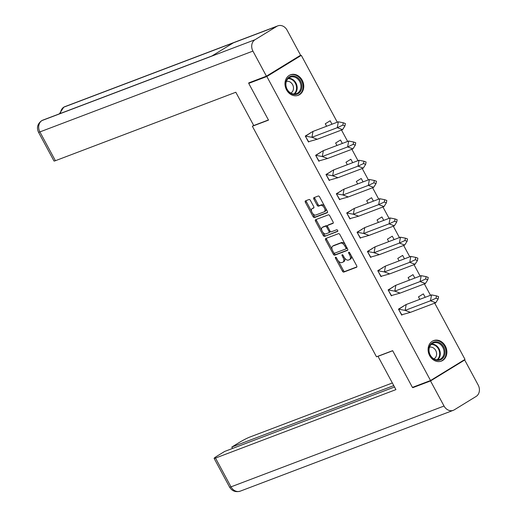 <?xml version="1.0" encoding="UTF-8"?>
<svg xmlns="http://www.w3.org/2000/svg" width="517" height="517" viewBox="0 0 517 517"><rect width="100%" height="100%" fill="white"/><g stroke="black" fill="none" stroke-linecap="round" stroke-linejoin="round"><path stroke-width="0.78" d="M335.559 257.253A0.963 0.523 -121.5 0 0 335.514 257.279A0.963 0.523 -121.5 0 0 335.52 258.293L342.441 271.147A1.377 0.75 -121.5 0 0 343.805 272.091L356.607 267.231A1.377 0.75 -121.5 0 0 356.678 267.199A1.377 0.75 -121.5 0 0 356.665 265.751L349.744 252.891A0.963 0.523 -121.5 0 0 348.788 252.238A0.963 0.523 -121.5 0 0 348.742 252.257A0.963 0.523 -121.5 0 0 348.749 253.272L349.647 254.933A4.414 2.404 -121.5 0 1 349.679 259.56A4.414 2.404 -121.5 0 1 349.453 259.67L348.387 260.077A4.414 2.404 -121.5 0 1 344.025 257.065L343.133 255.404A0.963 0.523 -121.5 0 0 342.176 254.745A0.963 0.523 -121.5 0 0 342.125 254.771A0.963 0.523 -121.5 0 0 342.131 255.779L343.029 257.447A4.414 2.404 -121.5 0 1 343.062 262.074A4.414 2.404 -121.5 0 1 342.842 262.177L341.769 262.584A4.414 2.404 -121.5 0 1 337.414 259.579L336.515 257.912A0.963 0.523 -121.5 0 0 335.559 257.253M302.199 80.238A10.96 9.144 -110.8 0 1 298.251 95.296A10.96 9.144 -110.8 0 1 286.528 89.855A10.96 9.144 -110.8 0 1 290.476 74.797A10.96 9.144 -110.8 0 1 302.199 80.238M445.318 346.041A10.96 9.144 -110.8 0 1 441.369 361.099A10.96 9.144 -110.8 0 1 429.646 355.657A10.96 9.144 -110.8 0 1 433.595 340.6A10.96 9.144 -110.8 0 1 445.318 346.041M310.413 200.447A1.377 0.75 -121.5 0 0 309.05 199.51L305.463 200.874A1.377 0.75 -121.5 0 0 305.392 200.906A1.377 0.75 -121.5 0 0 305.398 202.354L313.089 216.629A1.377 0.75 -121.5 0 0 314.452 217.573L327.255 212.713A1.377 0.75 -121.5 0 0 327.326 212.681A1.377 0.75 -121.5 0 0 327.313 211.233L319.622 196.958A1.377 0.75 -121.5 0 0 318.265 196.014L313.922 197.662A1.377 0.75 -121.5 0 0 313.851 197.694A1.377 0.75 -121.5 0 0 313.864 199.142L317.154 205.249A1.377 0.75 -121.5 0 0 318.517 206.193L320.669 205.378A3.69 2.01 -121.5 0 1 324.224 207.724A3.69 2.01 -121.5 0 1 324.34 211.757A3.69 2.01 -121.5 0 1 324.153 211.847L315.725 215.046A3.69 2.01 -121.5 0 1 312.171 212.7A3.69 2.01 -121.5 0 1 312.055 208.668A3.69 2.01 -121.5 0 1 312.242 208.571L313.645 208.041A1.377 0.75 -121.5 0 0 313.716 208.008A1.377 0.75 -121.5 0 0 313.703 206.561L310.413 200.447M434.713 303.136L465.003 359.393L430.538 380.525L412.424 387.401L392.642 350.662L376.486 356.795L252.354 126.251L268.51 120.118L248.729 83.379L266.843 76.51L301.308 55.371L337.291 122.199M430.538 380.525L266.843 76.51M325.723 238.505A1.377 0.75 -121.5 0 0 325.652 238.544A1.377 0.75 -121.5 0 0 325.665 239.985L333.355 254.267A1.377 0.75 -121.5 0 0 334.719 255.204L347.521 250.351A1.377 0.75 -121.5 0 0 347.586 250.312A1.377 0.75 -121.5 0 0 347.579 248.871L339.889 234.589A1.377 0.75 -121.5 0 0 338.525 233.652L325.723 238.505M323.222 235.448L315.532 221.173A1.377 0.75 -121.5 0 1 315.525 219.725A1.377 0.75 -121.5 0 1 315.59 219.693L328.392 214.833A1.377 0.75 -121.5 0 1 329.756 215.77L333.045 221.883A1.377 0.75 -121.5 0 1 333.058 223.331A1.377 0.75 -121.5 0 1 332.987 223.363L327.797 225.334A1.377 0.75 -121.5 0 0 327.726 225.367A1.377 0.75 -121.5 0 0 327.739 226.814L329.917 230.866A1.377 0.75 -121.5 0 0 331.281 231.81L336.69 229.755A0.963 0.523 -121.5 0 1 337.614 230.369A0.963 0.523 -121.5 0 1 337.646 231.429A0.963 0.523 -121.5 0 1 337.601 231.448L324.586 236.392A1.377 0.75 -121.5 0 1 323.222 235.448L324.224 234.834L322.821 232.23M253.685 125.431L252.354 126.251M357.674 183.949L356.342 181.473L361.215 178.488L363.057 181.906M368.033 203.181L366.695 200.706L371.568 197.72L373.416 201.139M326.608 126.251L325.277 123.776L330.15 120.784L331.992 124.209M336.961 145.484L335.63 143.009L340.503 140.017L342.344 143.442M347.321 164.716L345.983 162.241L350.862 159.249L352.704 162.674M399.098 260.878L397.767 258.403L402.64 255.417L404.481 258.836M409.451 280.111L408.12 277.635L412.993 274.65L414.834 278.068M378.386 222.413L377.055 219.938L381.927 216.953L383.769 220.371M388.745 241.646L387.407 239.171L392.28 236.185L394.122 239.604M419.81 299.343L418.473 296.868L423.345 293.882L425.194 297.301M341.517 130.045L347.644 141.432M351.87 149.277L358.003 160.664M362.223 168.51L368.356 179.897M372.583 187.742L378.715 199.129M382.935 206.974L389.068 218.361M393.295 226.207L399.428 237.594M403.648 245.439L409.781 256.826M414.001 264.672L420.134 276.059M424.36 283.904L430.493 295.291M403.415 306.258L398.478 309.134L401.703 315.112L402.368 314.698M393.062 287.025L388.125 289.901L391.343 295.879L392.015 295.465M361.99 229.328L357.06 232.204L360.278 238.182L360.944 237.768M351.638 210.096L346.7 212.972L349.919 218.95L350.591 218.536M382.703 267.793L377.772 270.669L380.99 276.647L381.656 276.233M372.35 248.561L367.413 251.436L370.631 257.414L371.303 257.001M320.572 152.399L315.635 155.274L318.853 161.252L319.525 160.839M310.213 133.166L305.282 136.042L308.5 142.02L309.166 141.606M341.285 190.863L336.347 193.739L339.566 199.717L340.238 199.303M330.925 171.631L325.988 174.507L329.213 180.485L329.878 180.071M298.839 56.308L301.308 55.371M248.729 83.379L250.784 82.119M343.844 261.563A4.414 2.404 -121.5 0 0 344.07 261.453A4.414 2.404 -121.5 0 0 344.477 257.809M350.461 259.056A4.414 2.404 -121.5 0 0 350.681 258.946A4.414 2.404 -121.5 0 0 351.185 255.572M338.176 260.742L343.45 270.533A1.377 0.75 -121.5 0 0 344.813 271.47L356.892 266.888M334.04 253.052L334.357 253.653A1.377 0.75 -121.5 0 0 335.72 254.59L347.799 250.008M326.447 238.234A1.377 0.75 -121.5 0 0 326.666 239.371L332.147 249.549M333.633 252.554A0.963 0.523 -121.5 0 0 334.589 253.214L345.821 248.955A0.963 0.523 -121.5 0 0 345.873 248.929A0.963 0.523 -121.5 0 0 345.867 247.914L344.923 246.163A4.414 2.404 -121.5 0 0 340.561 243.152L332.877 246.066A4.414 2.404 -121.5 0 0 332.657 246.176A4.414 2.404 -121.5 0 0 332.689 250.803L333.633 252.554M345.918 248.897L346.829 248.334A0.963 0.523 -121.5 0 0 346.875 248.315A0.963 0.523 -121.5 0 0 347.049 247.882M345.162 244.379A4.414 2.404 -121.5 0 0 341.563 242.538L340.561 243.152M332.657 246.176L333.659 245.562A4.414 2.404 -121.5 0 1 333.885 245.452L341.563 242.538M321.832 230.388L316.54 220.552L315.532 221.173M316.314 219.415A1.377 0.75 -121.5 0 0 316.54 220.552M333.271 223.021L328.799 224.714A1.377 0.75 -121.5 0 0 328.728 224.753A1.377 0.75 -121.5 0 0 328.67 224.798M337.814 231.138L324.586 236.392M322.408 227.377A3.69 2.01 -121.5 0 0 322.22 227.467A3.69 2.01 -121.5 0 0 322.343 231.5A3.69 2.01 -121.5 0 0 325.897 233.852L328.864 232.728A1.377 0.75 -121.5 0 0 328.935 232.689A1.377 0.75 -121.5 0 0 328.922 231.248L326.738 227.189A1.377 0.75 -121.5 0 0 325.38 226.252L322.408 227.377L323.416 226.763A3.69 2.01 -121.5 0 0 323.228 226.853A3.69 2.01 -121.5 0 0 323.06 226.976M328.993 232.644L329.865 232.107A1.377 0.75 -121.5 0 0 329.936 232.075A1.377 0.75 -121.5 0 0 330.15 231.222M327.513 226.22A1.377 0.75 -121.5 0 0 326.382 225.632L325.38 226.252M323.416 226.763L326.382 225.632M324.224 234.834A1.377 0.75 -121.5 0 0 325.587 235.771M312.895 208.177A3.69 2.01 -121.5 0 1 313.056 208.047A3.69 2.01 -121.5 0 1 313.244 207.957L313.929 207.698M325.161 211.233A3.69 2.01 -121.5 0 0 325.348 211.143A3.69 2.01 -121.5 0 0 325.8 208.422M324.611 206.212A3.69 2.01 -121.5 0 0 321.671 204.758L320.669 205.378M314.646 197.384A1.377 0.75 -121.5 0 0 314.866 198.522L318.162 204.635A1.377 0.75 -121.5 0 0 319.519 205.579L321.671 204.758M312.791 213.592L314.097 216.016A1.377 0.75 -121.5 0 0 315.454 216.953L327.539 212.371M306.18 200.596A1.377 0.75 -121.5 0 0 306.407 201.733L311.602 211.382M410.44 312.346L435.773 302.736L430.461 300.784L431.54 294.897L436.458 295.86L436.031 298.219L430.461 300.784L405.128 310.394L406.207 304.507L403.951 305.773L398.801 309.237L405.128 310.394L410.44 312.346L401.799 314.775L398.581 309.321M403.047 306.555L402.084 306.917M431.54 294.897L406.207 304.507M435.773 302.736L438.151 299L438.584 296.642L436.458 295.86M436.031 298.219L438.151 299M400.087 293.113L425.42 283.503L420.108 281.552L421.181 275.664L426.105 276.627L425.672 278.986L420.108 281.552L394.775 291.161L395.848 285.274L393.592 286.541L388.448 290.005L394.775 291.161L400.087 293.113L391.44 295.543L388.228 290.089M392.694 287.323L391.731 287.685M421.181 275.664L395.848 285.274M425.42 283.503L427.798 279.768L428.231 277.409L426.105 276.627M425.672 278.986L427.798 279.768M389.728 273.881L415.061 264.271L409.748 262.319L410.828 256.432L415.746 257.395L415.319 259.754L409.748 262.319L384.415 271.929L385.495 266.042L383.239 267.308L378.089 270.772L384.415 271.929L389.728 273.881L381.087 276.311L377.869 270.856M382.334 268.09L381.378 268.452M410.828 256.432L385.495 266.042M415.061 264.271L417.445 260.536L417.872 258.177L415.746 257.395M415.319 259.754L417.445 260.536M379.375 254.648L404.708 245.039L399.395 243.087L400.468 237.2L405.393 238.163L404.96 240.521L399.395 243.087L374.062 252.697L375.135 246.809L372.88 248.076L367.736 251.54L374.062 252.697L379.375 254.648L370.728 257.078L367.516 251.624M371.981 248.858L371.019 249.22M400.468 237.2L375.135 246.809M404.708 245.039L407.086 241.303L407.519 238.944L405.393 238.163M404.96 240.521L407.086 241.303M369.015 235.416L394.348 225.806L389.043 223.855L390.115 217.967L395.04 218.93L394.607 221.289L389.043 223.855L363.709 233.464L364.782 227.577L362.527 228.844L357.383 232.307L363.709 233.464L369.015 235.416L360.375 237.846L357.157 232.392M361.622 229.626L360.666 229.987M390.115 217.967L364.782 227.577M394.348 225.806L396.733 222.071L397.159 219.712L395.04 218.93M394.607 221.289L396.733 222.071M358.662 216.184L383.995 206.574L378.683 204.622L379.762 198.735L384.68 199.698L384.254 202.057L378.683 204.622L353.35 214.232L354.429 208.345L352.174 209.611L347.023 213.069L353.35 214.232L358.662 216.184L350.022 218.613L346.804 213.159M351.269 210.393L350.306 210.755M379.762 198.735L354.429 208.345M383.995 206.574L386.373 202.838L386.806 200.48L384.68 199.698M384.254 202.057L386.373 202.838M348.309 196.951L373.642 187.341L368.33 185.39L369.403 179.502L374.327 180.465L373.894 182.824L368.33 185.39L342.997 194.999L344.07 189.112L341.815 190.379L336.67 193.836L342.997 194.999L348.309 196.951L339.663 199.381L336.444 193.927M340.916 191.161L339.953 191.523M369.403 179.502L344.07 189.112M373.642 187.341L376.021 183.606L376.447 181.247L374.327 180.465M373.894 182.824L376.021 183.606M337.95 177.719L363.283 168.109L357.971 166.157L359.05 160.27L363.968 161.233L363.541 163.592L357.971 166.157L332.638 175.767L333.717 169.88L331.462 171.146L326.311 174.604L332.638 175.767L337.95 177.719L329.31 180.149L326.091 174.694M330.557 171.928L329.6 172.29M359.05 160.27L333.717 169.88M363.283 168.109L365.661 164.374L366.094 162.015L363.968 161.233M363.541 163.592L365.661 164.374M327.597 158.486L352.93 148.877L347.618 146.925L348.691 141.038L353.615 142.001L353.182 144.359L347.618 146.925L322.285 156.535L323.358 150.647L321.102 151.914L315.958 155.371L322.285 156.535L327.597 158.486L318.95 160.916L315.738 155.462M320.204 152.696L319.241 153.058M348.691 141.038L323.358 150.647M352.93 148.877L355.308 145.141L355.741 142.782L353.615 142.001M353.182 144.359L355.308 145.141M317.238 139.254L342.571 129.644L337.258 127.693L338.338 121.805L343.256 122.768L342.829 125.127L337.258 127.693L311.932 137.302L313.005 131.415L310.749 132.682L305.605 136.139L311.932 137.302L317.238 139.254L308.597 141.684L305.379 136.223M309.845 133.464L308.888 133.825M338.338 121.805L313.005 131.415M342.571 129.644L344.955 125.909L345.382 123.55L343.256 122.768M342.829 125.127L344.955 125.909M445.021 351.631A9.487 7.917 -110.8 0 1 437.395 360.355A9.487 7.917 -110.8 0 1 428.787 350.513A9.487 7.917 -110.8 0 1 436.413 341.782A9.487 7.917 -110.8 0 1 445.021 351.631M429.026 350.688A8.783 7.328 69.2 0 0 439.657 359.418A8.783 7.328 69.2 0 0 444.051 351.728A8.783 7.328 69.2 0 0 433.427 342.997A8.783 7.328 69.2 0 0 429.026 350.688M433.918 358.863A6.256 5.215 69.2 0 0 436.6 353.583A6.256 5.215 69.2 0 0 429.498 347.217M440.245 361.428A10.889 9.086 69.2 0 0 440.768 361.254A10.889 9.086 69.2 0 0 446.223 351.709A10.889 9.086 69.2 0 0 433.039 340.884A10.889 9.086 69.2 0 0 432.529 341.104M289.3 76.949A9.487 7.917 -110.8 0 1 300.564 81.111A9.487 7.917 -110.8 0 1 298.264 93.59A9.487 7.917 -110.8 0 1 287 89.428A9.487 7.917 -110.8 0 1 289.3 76.949M297.572 93.112A8.783 7.328 69.2 0 0 300.009 82.171A8.783 7.328 69.2 0 0 290.308 77.195A8.783 7.328 69.2 0 0 289.274 77.699A8.783 7.328 69.2 0 0 286.838 88.64A8.783 7.328 69.2 0 0 296.538 93.616A8.783 7.328 69.2 0 0 297.572 93.112M290.8 93.06A6.256 5.215 69.2 0 0 291.084 92.898A6.256 5.215 69.2 0 0 292.939 85.376A6.256 5.215 69.2 0 0 286.379 81.415M297.126 95.626A10.889 9.086 69.2 0 0 297.65 95.451A10.889 9.086 69.2 0 0 298.929 94.824A10.889 9.086 69.2 0 0 301.947 81.253A10.889 9.086 69.2 0 0 289.921 75.081A10.889 9.086 69.2 0 0 289.41 75.301M378.489 356.032L378.005 356.329L395.932 389.618L215.511 458.068L231.009 486.859L444.038 406.032L430.525 380.945L412.779 387.679L412.592 387.336M392.694 350.759L378.005 356.329M392.358 382.981L249.672 437.117A8.434 0.724 -28.3 0 0 239.293 442.468L231.81 447.056L393.773 385.604M444.038 406.032A8.64 7.212 69.2 0 0 453.28 410.324A8.64 7.212 69.2 0 0 454.301 409.826L476.105 396.449A8.64 7.212 69.2 0 0 478.199 385.081L464.693 359.994L430.525 380.945M394.516 386.994L224.675 451.431L217.192 456.026A8.434 0.724 -28.3 0 0 214.116 458.372A8.434 0.724 -28.3 0 0 215.511 458.068M232.553 448.446L231.81 447.056M414.531 386.606L412.779 387.679M464.693 359.994L462.948 360.653M268.426 119.963L253.737 125.541L235.817 92.252L55.397 160.709A8.434 0.724 151.7 0 1 54.001 161.007L38.497 132.223A8.434 0.724 151.7 0 0 39.893 131.919L55.397 160.709M276.821 26.348L233.348 42.846L211.543 56.217L255.017 39.725L276.821 26.348A8.64 7.212 69.2 0 1 277.842 25.85A8.64 7.212 69.2 0 1 287.084 30.141L300.597 55.229L266.429 76.18L248.677 82.92L248.877 83.289M255.017 39.725A8.64 7.212 69.2 0 0 252.923 51.093L266.429 76.18M211.983 55.952L42.956 120.08A8.64 7.212 69.2 0 0 41.993 120.551L41.567 120.758C37.489 123.906 36.468 127.731 38.497 132.223M277.842 25.85L64.812 106.676A8.64 7.212 69.2 0 0 63.798 107.174L59.358 113.856M336.412 257.744L335.52 258.293M349.641 252.723L348.749 253.272M343.023 255.236L342.131 255.779M343.934 256.891L343.029 257.447M350.545 254.383L349.647 254.933M344.813 271.47L343.805 272.091M343.45 270.533L342.441 271.147M335.72 254.59L334.719 255.204M334.357 253.653L333.355 254.267M326.666 239.371L325.665 239.985M346.765 247.365L345.867 247.914M345.821 245.607L344.923 246.163M333.885 245.452L332.877 246.066M328.799 224.714L327.797 225.334M329.827 230.692L328.922 231.248M327.649 226.633L326.738 227.189M313.244 207.957L312.242 208.571M319.519 205.579L318.517 206.193M318.162 204.635L317.154 205.249M314.866 198.522L313.864 199.142M315.454 216.953L314.452 217.573M314.097 216.016L313.089 216.629M306.407 201.733L305.398 202.354M431.656 344.031A8.783 7.328 -110.8 0 1 440.277 353.156A8.783 7.328 -110.8 0 1 437.647 359.819M437.02 359.806A8.498 7.089 69.2 0 0 439.676 353.279A8.498 7.089 69.2 0 0 431.197 344.451M288.538 78.229A8.783 7.328 -110.8 0 1 296.5 84.239A8.783 7.328 -110.8 0 1 294.528 94.016M293.902 94.004A8.498 7.089 69.2 0 0 295.911 84.458A8.498 7.089 69.2 0 0 288.072 78.649M214.116 458.372L229.613 487.156A8.434 0.724 151.7 0 0 231.009 486.859A8.64 7.212 69.2 0 0 240.256 491.15L453.28 410.324M252.923 51.093L39.893 131.919A8.64 7.212 69.2 0 1 41.993 120.551L211.543 56.217M60.528 113.417A8.64 7.212 69.2 0 1 63.798 107.174L233.348 42.846M344.07 261.453L343.062 262.074M350.681 258.946L349.679 259.56M346.875 248.315L345.873 248.929M328.728 224.753L327.726 225.367M323.228 226.853L322.22 227.467M329.936 232.075L328.935 232.689M313.056 208.047L312.055 208.668M325.348 211.143L324.34 211.757M433.039 340.884L432.651 341.033M440.768 361.254L440.381 361.402M297.65 95.451L297.262 95.6M289.921 75.081L289.533 75.23M229.613 487.156C232.055 491.098 235.603 492.43 240.256 491.15M41.586 120.745L42.956 120.08M63.371 107.387L64.812 106.676"/></g></svg>
